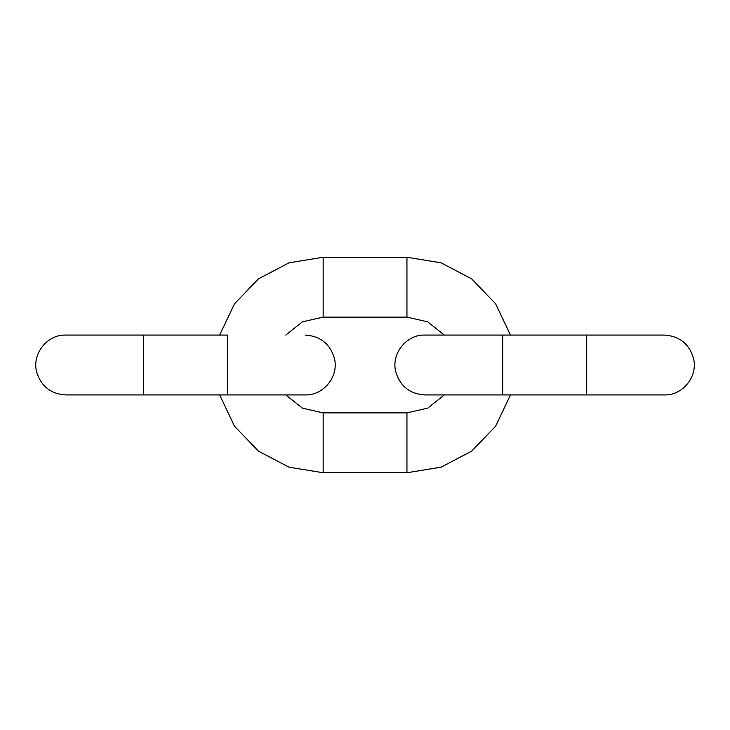 <?xml version="1.0" encoding="UTF-8"?>
<svg xmlns="http://www.w3.org/2000/svg" width="730" height="730" viewBox="0 0 730 730"><rect width="100%" height="100%" fill="white"/><g stroke="black" fill="none" stroke-linecap="round" stroke-linejoin="round"><path stroke-width="1.09" d="M510.443 394.93L495.633 426.174L471.689 451.113L441.075 467.191L406.948 472.739L323.153 472.739L289.025 467.191L258.411 451.113L234.467 426.174L219.657 394.93M219.657 335.07L234.467 303.826L258.411 278.887L289.025 262.809L323.153 257.261L323.153 317.121L302.421 321.839L285.777 335.07M323.153 257.261L406.948 257.261L441.075 262.809L471.689 278.887L495.633 303.826L510.443 335.07M143.591 394.93L227.386 394.93L227.386 335.07L65.782 335.07L143.591 335.07L143.591 394.93L65.782 394.93C50.972 393.999 41.3 386.471 36.774 372.337C31.518 354.223 47.067 334.386 65.782 335.07M323.153 472.739L323.153 412.879L302.421 408.161L285.777 394.93M406.948 472.739L406.948 412.879L323.153 412.879M406.948 257.261L406.948 317.121L427.68 321.839L444.324 335.07M586.509 394.93L502.714 394.93L502.714 335.07L586.509 335.07L586.509 394.93L664.318 394.93C682.322 395.696 698.208 376.79 693.5 358.366C689.184 343.83 679.457 336.065 664.318 335.07L586.509 335.07L664.318 335.07M444.324 394.93L427.68 408.161L406.948 412.879M406.948 317.121L323.153 317.121M502.714 335.07L424.906 335.07C406.902 334.303 391.006 353.21 395.724 371.634C400.04 386.17 409.767 393.935 424.906 394.93L502.714 394.93M227.386 394.93L305.195 394.93C323.919 395.614 339.459 375.777 334.212 357.663C329.686 343.529 320.014 335.992 305.195 335.07"/></g></svg>

